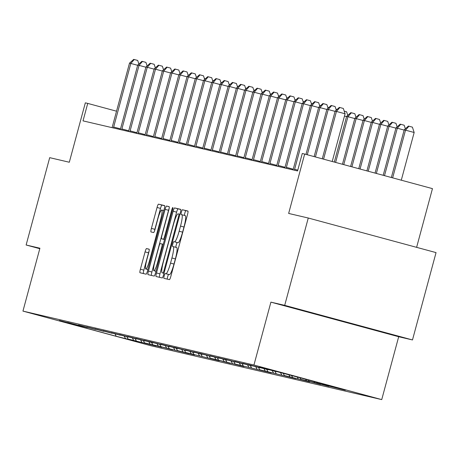 <?xml version="1.0" encoding="UTF-8"?>
<svg xmlns="http://www.w3.org/2000/svg" width="459" height="459" viewBox="0 0 459 459"><rect width="100%" height="100%" fill="white"/><g stroke="black" fill="none" stroke-linecap="round" stroke-linejoin="round"><path stroke-width="0.69" d="M164.202 275.853A2.484 0.373 -74.9 0 0 163.915 278.338L169.411 279.617A3.552 0.534 -74.9 0 0 170.857 276.312L187.513 214.582A3.552 0.534 -74.9 0 0 187.92 211.037L182.418 209.752A2.484 0.373 -74.9 0 0 181.408 212.069A2.484 0.373 -74.9 0 0 181.121 214.554A2.484 0.373 -74.9 0 0 181.127 214.554L181.839 214.72A11.366 1.698 -74.9 0 0 181.839 214.72A11.366 1.698 -74.9 0 1 180.53 226.08L179.142 231.221A11.366 1.698 -74.9 0 1 174.529 241.807L173.818 241.641A2.484 0.373 -74.9 0 0 172.808 243.958A2.484 0.373 -74.9 0 0 172.515 246.443A2.484 0.373 -74.9 0 0 172.521 246.443L173.232 246.609A11.366 1.698 -74.9 0 1 173.238 246.615A11.366 1.698 -74.9 0 1 171.924 257.969L170.541 263.116A11.366 1.698 -74.9 0 1 165.923 273.702L165.211 273.535A2.484 0.373 -74.9 0 0 164.202 275.853M176.692 247.544L173.238 246.615L176.686 247.544A11.366 1.698 -74.9 0 0 176.686 247.544A11.366 1.698 -74.9 0 1 175.378 258.905L173.99 264.051A11.366 1.698 -74.9 0 1 169.377 274.637L168.665 274.471A2.484 0.373 -74.9 0 0 167.655 276.783A2.484 0.373 -74.9 0 0 167.288 279.124M188.024 211.186L185.872 210.687A2.484 0.373 -74.9 0 0 184.862 212.999A2.484 0.373 -74.9 0 0 184.529 215.449M185.298 215.655L181.844 214.72L185.293 215.655A11.366 1.698 -74.9 0 0 185.293 215.655A11.366 1.698 -74.9 0 1 183.984 227.016L182.596 232.156A11.366 1.698 -74.9 0 1 177.983 242.742L177.272 242.576A2.484 0.373 -74.9 0 0 176.256 244.894A2.484 0.373 -74.9 0 0 175.929 247.338M368.938 328.403L314.748 313.761L368.938 328.403M308.264 218.019L436.05 252.605L412.486 339.947L284.7 305.355L308.264 218.019L288.648 213.441L304.673 154.046L302.274 153.49L297.564 170.955L83.022 120.872L87.732 103.407L85.334 102.845L69.309 162.239L49.698 157.661L26.129 244.997L39.79 248.698M146.513 248.577A3.552 0.534 -74.9 0 0 145.073 251.882L140.397 269.203A3.552 0.534 -74.9 0 0 139.989 272.749L146.1 274.178A3.552 0.534 -74.9 0 0 147.54 270.867L164.196 209.143A3.552 0.534 -74.9 0 0 164.609 205.592L158.498 204.169A3.552 0.534 -74.9 0 0 157.053 207.474L151.413 228.393A3.552 0.534 -74.9 0 0 151 231.944L153.616 232.552A3.552 0.534 -74.9 0 0 155.056 229.248L157.856 218.874A9.501 1.423 -74.9 0 1 161.723 210.021A9.501 1.423 -74.9 0 1 160.627 219.517L149.663 260.155A9.501 1.423 -74.9 0 1 145.796 269.003A9.501 1.423 -74.9 0 1 146.891 259.507L148.722 252.737A3.552 0.534 -74.9 0 0 149.129 249.185L146.513 248.577L149.221 249.306M284.7 305.355L270.908 302.142L253.942 365.025L22.95 311.104L39.916 248.216L26.129 244.997M156.496 272.956A3.552 0.534 -74.9 0 0 156.083 276.507A3.552 0.534 -74.9 0 0 156.089 276.507L162.193 277.936A3.552 0.534 -74.9 0 0 163.639 274.625L180.289 212.901A3.552 0.534 -74.9 0 0 180.703 209.35L174.592 207.921A3.552 0.534 -74.9 0 0 173.152 211.232L156.496 272.956L159.95 273.891A3.552 0.534 -74.9 0 0 159.439 277.288M154.144 276.054L148.039 274.631A3.552 0.534 -74.9 0 1 148.446 271.08L165.102 209.356A3.552 0.534 -74.9 0 1 166.542 206.045L169.159 206.653A3.552 0.534 -74.9 0 1 168.751 210.205L161.998 235.237A3.552 0.534 -74.9 0 0 161.585 238.789A3.552 0.534 -74.9 0 0 161.591 238.789L163.324 239.191A3.552 0.534 -74.9 0 0 164.764 235.886L171.798 209.82A2.484 0.373 -74.9 0 1 172.808 207.508A2.484 0.373 -74.9 0 1 172.521 209.993L155.59 272.749A3.552 0.534 -74.9 0 1 154.144 276.054M71.036 323.595L59.349 320.531L79.149 325.586L67.576 322.453L81.782 326.2L87.371 327.502L78.437 324.989L95.598 329.424L86.665 326.911L103.82 331.346L94.887 328.828L112.048 333.263L103.114 330.75L120.275 335.185L111.342 332.666L128.497 337.107L119.564 334.588L136.725 339.023L127.791 336.51L144.946 340.945L136.013 338.426L153.174 342.867L144.241 340.349L161.402 344.784L149.829 341.651L169.623 346.706L160.69 344.187L177.851 348.628L168.918 346.109L186.073 350.544L174.506 347.411L194.3 352.466L185.367 349.947L202.528 354.388L193.595 351.869L210.75 356.304L199.183 353.172L218.977 358.227L210.044 355.708L227.199 360.143L218.266 357.63L235.427 362.065L223.854 358.932L243.654 363.987L234.715 361.468L251.876 365.903L242.943 363.39L260.104 367.825L248.531 364.693L268.326 369.747L259.392 367.229L276.553 371.664L267.62 369.151L343.091 389.226L333.756 387.052L345.329 390.184L317.307 383.208L328.874 386.34L314.667 382.594L309.079 381.291L320.652 384.424L306.446 380.677L300.857 379.369L309.791 381.888L284.408 375.531L295.975 378.664L259.731 369.77L271.298 372.903L235.054 364.01L243.987 366.529L218.604 360.172L230.171 363.304L215.965 359.552L210.377 358.249L219.31 360.768L185.7 352.489L194.633 355.008L177.478 350.567L189.045 353.7L161.029 346.729L172.595 349.861L158.389 346.115L152.801 344.812L161.734 347.325L150.168 344.193L144.574 342.89L156.146 346.023L128.124 339.052L137.057 341.565L116.156 336.258L61.586 321.484L70.921 323.664M253.942 365.025L381.727 399.611L150.736 345.69L22.95 311.104M126.799 336.705L128.124 339.052M132.387 338.013L133.712 340.354M135.021 338.627L136.352 340.968M140.615 339.935L141.94 342.276M143.248 340.549L144.574 342.89M148.836 341.852L150.168 344.193M151.476 342.466L152.801 344.812M157.064 343.774L158.389 346.115M159.698 344.388L161.029 346.729M165.286 345.69L166.617 348.037M167.925 346.31L169.251 348.651M173.513 347.612L174.839 349.953M176.147 348.226L177.478 350.567M181.741 349.534L183.066 351.875M184.375 350.148L185.7 352.489M189.963 351.451L191.294 353.797M192.602 352.07L193.927 354.411M198.19 353.373L199.516 355.714M200.824 353.987L202.155 356.327M206.412 355.295L207.743 357.636M209.052 355.909L210.377 358.249M214.64 357.211L215.965 359.552M217.273 357.831L218.604 360.172M222.867 359.133L224.193 361.474M225.501 359.747L226.826 362.088M231.089 361.055L232.415 363.396M233.729 361.669L235.054 364.01M239.317 362.971L240.642 365.312M241.95 363.591L243.281 365.932M247.539 364.894L248.87 367.234M250.178 365.507L251.503 367.848M255.766 366.816L257.092 369.156M258.4 367.429L259.731 369.77M263.988 368.732L265.319 371.073M266.627 369.352L267.953 371.692M272.216 370.654L273.541 372.995M274.855 371.268L276.18 373.609M280.443 372.576L281.769 374.917M283.077 373.19L284.408 375.531M288.671 374.498L289.996 376.833M291.373 375.233L292.63 377.453M297.099 376.782L298.218 378.755M299.802 377.51L300.857 379.369M305.533 379.065L306.446 380.677M308.236 379.794L309.079 381.291M313.962 381.343L314.667 382.594M316.664 382.077L317.307 383.208M322.39 383.626L322.895 384.516M325.092 384.361L325.534 385.13M330.824 385.91L331.123 386.438M333.527 386.639L333.756 387.052M416.617 247.344L432.458 188.632L304.673 154.046M270.908 302.142L398.693 336.728L412.486 339.947M398.693 336.728L381.727 399.611M116.534 111.198L87.732 103.407M124.159 336.091L125.491 338.432M116.156 336.258L115.106 333.98M180.806 209.505L178.046 208.856A3.552 0.534 -74.9 0 0 176.606 212.167L159.95 273.891M162.922 273.002A2.484 0.373 -74.9 0 0 163.932 270.684L178.551 216.505A2.484 0.373 -74.9 0 0 178.838 214.02A2.484 0.373 -74.9 0 0 178.832 214.02L178.086 213.842A11.366 1.698 -74.9 0 0 173.468 224.428L163.473 261.464A11.366 1.698 -74.9 0 0 162.159 272.824A11.366 1.698 -74.9 0 0 162.17 272.824L163.995 273.294M169.159 208.403A3.552 0.534 -74.9 0 0 168.556 210.291L151.9 272.015A3.552 0.534 -74.9 0 0 151.39 275.411M154.987 261.217A9.501 1.423 -74.9 0 0 153.891 270.712A9.501 1.423 -74.9 0 0 157.758 261.859L161.62 247.544A3.552 0.534 -74.9 0 0 162.027 243.993L160.294 243.591A3.552 0.534 -74.9 0 0 158.848 246.896L154.987 261.217M164.706 205.747L161.952 205.104A3.552 0.534 -74.9 0 0 160.507 208.409L154.861 229.328A3.552 0.534 -74.9 0 0 154.459 231.129M149.123 250.935A3.552 0.534 -74.9 0 0 148.527 252.817L143.851 270.139A3.552 0.534 -74.9 0 0 143.34 273.535M401.286 180.198L414.161 132.479L404.207 129.834L391.343 177.507M392.652 177.857L405.526 130.144L408.946 126.208L412.4 127.143L414.161 132.479M404.207 129.834L408.418 126.087L408.946 126.208M332.213 161.499L345.088 113.78L336.453 111.445L323.578 159.164M335.133 111.135L339.344 107.389L339.872 107.515L336.453 111.445L335.133 111.135L322.27 158.808M339.872 107.515L343.326 108.45L345.088 113.78M384.504 175.654L397.299 128.222L395.985 127.912L383.196 175.298M404.144 130.075L397.299 128.222L400.718 124.286L404.172 125.221L405.36 128.807M395.985 127.912L400.191 124.165L400.718 124.286M376.351 173.45L389.077 126.3L387.757 125.995L375.049 173.095M395.916 128.153L389.077 126.3L392.497 122.369L395.951 123.305L397.133 126.891M387.757 125.995L391.969 122.243L392.497 122.369M335.07 111.376L328.225 109.523L315.431 156.955M326.911 109.219L331.123 105.472L331.645 105.593L328.225 109.523L326.911 109.219L314.122 156.605M331.645 105.593L335.099 106.528L336.286 110.114M326.842 109.46L320.003 107.607L307.283 154.752M318.684 107.297L322.895 103.55L323.423 103.671L320.003 107.607L318.684 107.297L305.975 154.402M323.423 103.671L326.877 104.606L328.059 108.192M368.204 171.241L380.85 124.383L379.53 124.073L366.902 170.891M387.694 126.231L380.85 124.383L384.269 120.447L387.723 121.383L388.905 124.968M379.53 124.073L383.741 120.327L384.269 120.447M318.621 107.538L311.776 105.685L294.621 169.268A3.62 0.539 -74.9 0 0 294.385 170.214M310.456 105.381L314.667 101.628L315.195 101.755L311.776 105.685L310.456 105.381L293.301 168.964A3.62 0.539 -74.9 0 1 293.031 169.899M315.195 101.755L318.649 102.69L319.831 106.276M360.057 169.038L372.622 122.461L371.308 122.151L358.754 168.683M379.467 124.314L372.622 122.461L376.047 118.525L379.501 119.46L380.683 123.052M371.308 122.151L375.519 118.405L376.047 118.525M310.393 105.616L303.554 103.763L286.393 167.351A3.62 0.539 -74.9 0 0 286.164 168.292M302.234 103.459L306.446 99.712L306.973 99.832L303.554 103.763L302.234 103.459L285.079 167.042A3.62 0.539 -74.9 0 1 284.804 167.977M306.973 99.832L310.427 100.768L311.609 104.354M351.91 166.829L364.4 120.539L363.08 120.235L350.601 166.479M371.239 122.392L364.4 120.539L367.82 116.609L371.274 117.544L372.456 121.13M363.08 120.235L367.292 116.483L367.82 116.609M302.171 103.7L295.326 101.846L278.171 165.429A3.62 0.539 -74.9 0 0 277.936 166.376M294.007 101.537L298.218 97.79L298.746 97.91L295.326 101.846L294.007 101.537L276.852 165.12A3.62 0.539 -74.9 0 1 276.576 166.055M298.746 97.91L302.2 98.846L303.382 102.432M343.762 164.626L356.173 118.623L354.859 118.313L342.454 164.27M363.017 120.47L356.173 118.623L359.592 114.687L363.046 115.622L364.234 119.208M354.859 118.313L359.07 114.566L359.592 114.687M293.944 101.778L287.099 99.924L269.944 163.507A3.62 0.539 -74.9 0 0 269.708 164.454M285.785 99.62L289.996 95.868L290.524 95.994L287.099 99.924L285.785 99.62L268.624 163.203A3.62 0.539 -74.9 0 1 268.354 164.138M290.524 95.994L293.972 96.929L295.16 100.515M335.615 162.423L347.951 116.701L346.631 116.391L334.307 162.067M354.79 118.554L347.951 116.701L351.37 112.771L354.824 113.7L356.006 117.292M346.631 116.391L350.842 112.644L351.37 112.771M285.716 99.855L278.877 98.008L261.722 161.591A3.62 0.539 -74.9 0 0 261.487 162.532M277.557 97.698L281.769 93.952L282.296 94.072L278.877 98.008L277.557 97.698L260.402 161.281A3.62 0.539 -74.9 0 1 260.127 162.216M282.296 94.072L285.75 95.007L286.932 98.593M346.568 116.632L344.468 116.064M344.216 111.135L346.597 111.784L347.779 115.37M277.494 97.939L270.649 96.086L253.494 159.669A3.62 0.539 -74.9 0 0 253.259 160.616M269.33 95.776L273.541 92.029L274.069 92.15L270.649 96.086L269.33 95.776L252.175 159.359A3.62 0.539 -74.9 0 1 251.905 160.294M274.069 92.15L277.523 93.085L278.711 96.671M335.988 109.219L336.986 109.489M327.766 107.297L328.764 107.567M319.539 105.375L320.537 105.65M311.311 103.459L312.315 103.728M303.089 101.537L304.087 101.806M294.862 99.614L295.86 99.89M286.64 97.698L287.638 97.968M278.412 95.776L279.411 96.046M270.185 93.86L271.189 94.129M261.963 91.938L262.961 92.207M269.267 96.017L262.428 94.164L245.267 157.747A3.62 0.539 -74.9 0 0 245.037 158.694M261.108 93.86L265.319 90.107L265.847 90.234L262.428 94.164L261.108 93.86L243.953 157.443A3.62 0.539 -74.9 0 1 243.677 158.378M265.847 90.234L269.301 91.169L270.483 94.755M261.045 94.095L254.2 92.248L237.045 155.831A3.62 0.539 -74.9 0 0 236.81 156.771M252.88 91.938L257.092 88.191L257.619 88.312L254.2 92.248L252.88 91.938L235.725 155.521A3.62 0.539 -74.9 0 1 235.45 156.456M257.619 88.312L261.073 89.247L262.255 92.833M252.817 92.179L245.972 90.325L228.817 153.908A3.62 0.539 -74.9 0 0 228.582 154.855M244.658 90.016L248.87 86.269L249.398 86.39L245.972 90.325L244.658 90.016L227.498 153.604A3.62 0.539 -74.9 0 1 227.228 154.54M249.398 86.39L252.846 87.325L254.034 90.916M244.59 90.257L237.751 88.403L220.595 151.986A3.62 0.539 -74.9 0 0 220.36 152.933M236.431 88.099L240.642 84.347L241.17 84.473L237.751 88.403L236.431 88.099L219.276 151.682A3.62 0.539 -74.9 0 1 219 152.618M241.17 84.473L244.624 85.408L245.806 88.994M236.368 88.335L229.523 86.487L212.368 150.07A3.62 0.539 -74.9 0 0 212.133 151.011M228.203 86.177L232.415 82.431L232.942 82.551L229.523 86.487L228.203 86.177L211.048 149.76A3.62 0.539 -74.9 0 1 210.779 150.695M232.942 82.551L236.396 83.486L237.584 87.072M228.14 86.418L221.301 84.565L204.14 148.148A3.62 0.539 -74.9 0 0 203.911 149.095M219.981 84.255L224.193 80.509L224.721 80.635L221.301 84.565L219.981 84.255L202.826 147.844A3.62 0.539 -74.9 0 1 202.551 148.779M224.721 80.635L228.175 81.564L229.357 85.156M219.918 84.496L213.074 82.643L195.918 146.232A3.62 0.539 -74.9 0 0 195.683 147.173M211.754 82.339L215.965 78.587L216.493 78.713L213.074 82.643L211.754 82.339L194.599 145.922A3.62 0.539 -74.9 0 1 194.323 146.857M216.493 78.713L219.947 79.648L221.129 83.234M211.691 82.574L204.846 80.727L187.691 144.31A3.62 0.539 -74.9 0 0 187.456 145.251M203.532 80.417L207.743 76.67L208.271 76.791L204.846 80.727L203.532 80.417L186.371 144A3.62 0.539 -74.9 0 1 186.102 144.935M208.271 76.791L211.719 77.726L212.907 81.312M203.463 80.658L196.624 78.805L179.469 142.388A3.62 0.539 -74.9 0 0 179.234 143.334M195.304 78.495L199.516 74.748L200.044 74.874L196.624 78.805L195.304 78.495L178.149 142.083A3.62 0.539 -74.9 0 1 177.874 143.019M200.044 74.874L203.498 75.81L204.68 79.396M195.241 78.736L188.397 76.882L171.241 140.471A3.62 0.539 -74.9 0 0 171.006 141.412M187.077 76.578L191.288 72.826L191.816 72.952L188.397 76.882L187.077 76.578L169.922 140.161A3.62 0.539 -74.9 0 1 169.652 141.097M191.816 72.952L195.27 73.888L196.458 77.473M253.735 90.016L254.734 90.285M187.014 76.819L180.175 74.966L163.014 138.549A3.62 0.539 -74.9 0 0 162.784 139.496M178.855 74.656L183.066 70.91L183.594 71.03L180.175 74.966L178.855 74.656L161.7 138.239A3.62 0.539 -74.9 0 1 161.425 139.175M183.594 71.03L187.048 71.965L188.23 75.551M245.513 88.099L246.512 88.369M178.792 74.897L171.947 73.044L154.792 136.627A3.62 0.539 -74.9 0 0 154.557 137.574M170.628 72.734L174.839 68.988L175.367 69.114L171.947 73.044L170.628 72.734L153.472 136.323A3.62 0.539 -74.9 0 1 153.203 137.258M175.367 69.114L178.821 70.049L180.003 73.635M237.286 86.177L238.284 86.447M170.564 72.975L163.72 71.122L146.564 134.711A3.62 0.539 -74.9 0 0 146.329 135.652M162.406 70.818L166.617 67.071L167.145 67.192L163.72 71.122L162.406 70.818L145.245 134.401A3.62 0.539 -74.9 0 1 144.975 135.336M167.145 67.192L170.599 68.127L171.781 71.713M229.058 84.255L230.062 84.525M162.337 71.059L155.498 69.206L138.343 132.789A3.62 0.539 -74.9 0 0 138.107 133.735M154.178 68.896L158.389 65.149L158.917 65.27L155.498 69.206L154.178 68.896L137.023 132.479A3.62 0.539 -74.9 0 1 136.748 133.414M158.917 65.27L162.371 66.205L163.553 69.791M220.836 82.339L221.835 82.609M154.115 69.137L147.27 67.284L130.115 130.867A3.62 0.539 -74.9 0 0 129.88 131.813M145.956 66.98L150.162 63.227L150.69 63.353L147.27 67.284L145.956 66.98L128.795 130.563A3.62 0.539 -74.9 0 1 128.526 131.498M150.69 63.353L154.144 64.289L155.331 67.875M212.609 80.417L213.607 80.686M145.887 67.215L139.048 65.367L121.887 128.95A3.62 0.539 -74.9 0 0 121.658 129.891M137.729 65.058L141.94 61.311L142.468 61.431L139.048 65.367L137.729 65.058L120.574 128.64A3.62 0.539 -74.9 0 1 120.298 129.576M142.468 61.431L145.922 62.367L147.104 65.953M204.387 78.495L205.385 78.764M137.666 65.298L130.821 63.445L113.666 127.028A3.62 0.539 -74.9 0 0 113.43 127.975M129.501 63.135L133.712 59.389L134.24 59.509L130.821 63.445L129.501 63.135L112.346 126.718A3.62 0.539 -74.9 0 1 112.076 127.654M134.24 59.509L137.694 60.445L138.876 64.03M169.377 274.637L165.923 273.702M173.99 264.051L170.541 263.116M175.378 258.905L171.924 257.969M177.272 242.576L173.818 241.641M177.983 242.742L174.529 241.807M182.596 232.156L179.142 231.221M183.984 227.016L180.53 226.08M185.872 210.687L182.418 209.752M168.665 274.471L165.211 273.535M176.606 212.167L173.152 211.232M178.046 208.856L174.592 207.921M164.649 270.879L163.932 270.684M179.268 216.694L178.551 216.505M179.911 214.307L178.838 214.02L179.911 214.307M163.989 273.317L162.17 272.824L163.989 273.317M151.9 272.015L148.446 271.08M168.556 210.291L165.102 209.356M169.256 206.779L166.542 206.045M164.534 239.587L161.591 238.789L164.534 239.587M164.552 239.529L163.324 239.191M165.481 236.081L164.764 235.886M172.515 210.015L171.798 209.82M158.475 262.055L157.758 261.859M162.337 247.74L161.62 247.544M163.255 244.326L162.033 243.999L163.255 244.326M150.38 260.351L149.663 260.155M161.344 219.712L160.627 219.517M154.861 229.328L151.413 228.393M160.507 208.409L157.053 207.474M161.952 205.104L158.498 204.169M143.851 270.139L140.397 269.203M148.527 252.817L145.073 251.882M294.621 169.268L297.788 170.128M286.393 167.351L293.238 169.199M278.171 165.429L285.01 167.283M269.944 163.507L276.788 165.36M261.722 161.591L268.561 163.438M253.494 159.669L260.333 161.522M245.267 157.747L252.111 159.6M237.045 155.831L243.884 157.684M228.817 153.908L235.662 155.762M220.595 151.986L227.434 153.84M212.368 150.07L219.207 151.923M204.14 148.148L210.985 150.001M195.918 146.232L202.758 148.079M187.691 144.31L194.536 146.163M179.469 142.388L186.308 144.241M171.241 140.471L178.081 142.319M163.014 138.549L169.859 140.402M154.792 136.627L161.631 138.48M146.564 134.711L153.409 136.558M138.343 132.789L145.182 134.642M130.115 130.867L136.954 132.72M121.887 128.95L128.732 130.798M113.666 127.028L120.505 128.881M155.985 271.275L153.891 270.712M147.89 269.571L145.796 269.003M163.806 210.589L161.723 210.021"/></g></svg>
